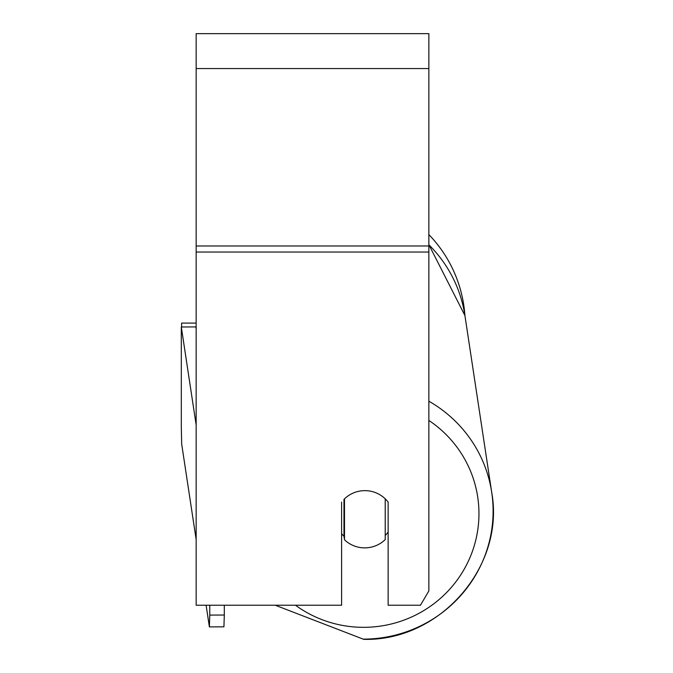 <?xml version="1.0" encoding="UTF-8"?>
<svg xmlns="http://www.w3.org/2000/svg" width="673" height="673" viewBox="0 0 673 673"><rect width="100%" height="100%" fill="white"/><g stroke="black" fill="none" stroke-linecap="round" stroke-linejoin="round"><path stroke-width="1.01" d="M385.217 498.819L385.217 539.586A29.09 28.636 -8.6 0 1 364.859 547.872A29.09 28.636 -8.6 0 1 344.5 539.771L344.5 498.836M341.598 533.664A29.09 28.636 -8.6 0 0 343.97 536.238L344.5 539.771M344.5 498.861A29.09 28.636 -8.6 0 1 349.682 494.857A29.09 28.645 0 0 1 388.136 502.1L388.136 605.229L420.465 605.229L428.861 590.911L428.861 252.047L196.154 252.047L196.154 605.229L341.598 605.229L341.598 502.1M388.136 532.015A29.09 28.636 -8.6 0 1 385.217 535.523M343.97 536.238L343.97 499.366M428.861 252.047L428.861 33.65L196.154 33.65L196.154 252.047M428.861 244.787A129.443 127.433 -8.6 0 1 464.908 315.519A129.443 129.443 0 0 0 428.861 234.591A129.443 129.443 0 0 1 464.908 315.502L491.694 492.257A129.443 127.433 171.4 0 0 428.861 401.209M181.609 326.985L181.609 323.09L196.154 323.09M196.154 539.536L181.685 444.096L181.306 427.246L181.306 326.985L195.843 326.918L196.154 328.937M181.306 326.985L196.154 424.949M224.311 605.229L224.311 615.029L209.774 615.088L209.387 626.891L223.932 626.824L224.311 615.029M209.774 605.229L209.774 615.088M209.387 626.891L206.106 605.229M428.861 420.432A114.898 113.114 -8.6 0 1 473.842 547.065A114.898 113.114 -8.6 0 1 364.093 627.329A114.898 113.114 -8.6 0 1 295.472 605.229M363.706 639.131A129.443 127.433 171.4 0 0 491.694 492.257C505.347 566.38 439.965 641.386 363.773 639.35C439.965 641.386 505.347 566.38 491.694 492.257L491.694 492.257M428.861 68.553L196.154 68.553M428.861 245.981L196.154 245.981M275.265 605.229L363.773 639.35L275.265 605.229M428.861 244.669L464.908 315.519"/></g></svg>
